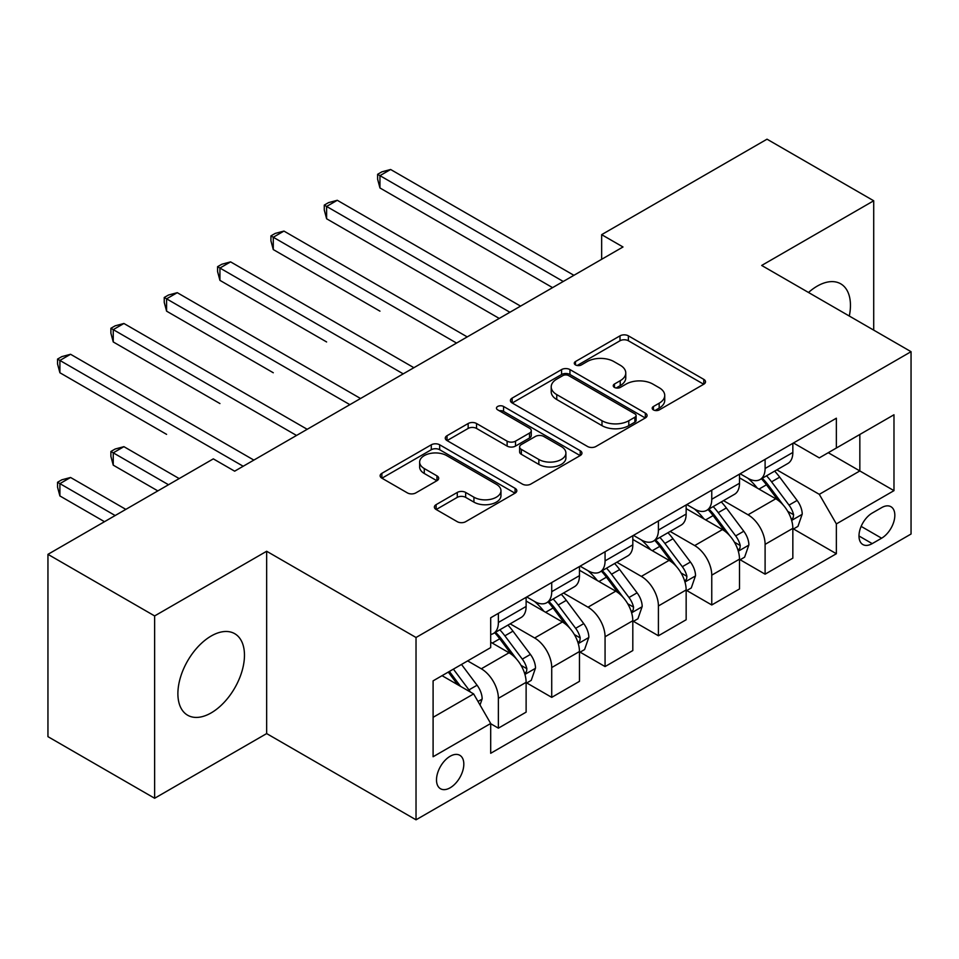 <?xml version="1.0" encoding="UTF-8"?>
<svg xmlns="http://www.w3.org/2000/svg" width="959" height="959" viewBox="0 0 959 959"><rect width="100%" height="100%" fill="white"/><g stroke="black" fill="none" stroke-linecap="round" stroke-linejoin="round"><path stroke-width="1.44" d="M653.415 409.901A4.148 2.397 0 0 0 659.277 409.901L703.786 384.211A5.922 3.416 0 0 0 705.524 381.79A5.922 3.416 0 0 0 703.786 379.368L628.385 335.842A5.922 3.416 0 0 0 620.005 335.842L575.496 361.543A4.148 2.397 0 0 0 574.285 363.233A4.148 2.397 0 0 0 575.496 364.923A4.148 2.397 0 0 0 581.37 364.923L587.124 361.603A18.952 10.945 0 0 1 613.94 361.603L620.221 365.223A18.952 10.945 0 0 1 625.771 372.967A18.952 10.945 0 0 1 620.221 380.699L614.455 384.032A4.148 2.397 0 0 0 613.245 385.722A4.148 2.397 0 0 0 614.455 387.412A4.148 2.397 0 0 0 620.317 387.412L626.083 384.091A18.952 10.945 0 0 1 652.887 384.091L659.169 387.712A18.952 10.945 0 0 1 664.731 395.456A18.952 10.945 0 0 1 659.169 403.2L653.415 406.52A4.148 2.397 0 0 0 652.204 408.21A4.148 2.397 0 0 0 653.415 409.901L653.415 406.52M211.184 712.885A47.075 27.176 120 0 0 241.932 671.408A47.075 27.176 120 0 0 234.715 633.683A47.075 27.176 120 0 0 211.184 636.009A47.075 27.176 120 0 0 180.424 677.498A47.075 27.176 120 0 0 187.64 715.222A47.075 27.176 120 0 0 211.184 712.885M849.302 316.038A47.075 27.176 120 0 0 840.707 283.816A47.075 27.176 120 0 0 817.164 286.154A47.075 27.176 120 0 0 808.497 292.483M450.167 787.783A19.312 11.148 120 0 0 462.777 770.772A19.312 11.148 120 0 0 459.817 755.296A19.312 11.148 120 0 0 450.167 756.243A19.312 11.148 120 0 0 437.544 773.266A19.312 11.148 120 0 0 440.505 788.742A19.312 11.148 120 0 0 450.167 787.783M436.117 504.65A5.922 3.416 0 0 0 434.379 507.059A5.922 3.416 0 0 0 436.117 509.481L457.275 521.696A5.922 3.416 0 0 0 465.654 521.696L515.079 493.154A5.922 3.416 0 0 0 516.817 490.744A5.922 3.416 0 0 0 515.079 488.323L439.678 444.796A5.922 3.416 0 0 0 431.298 444.796L381.874 473.326A5.922 3.416 0 0 0 380.136 475.748A5.922 3.416 0 0 0 381.874 478.169L407.419 492.914A5.922 3.416 0 0 0 415.798 492.914L436.956 480.699A5.922 3.416 0 0 0 438.695 478.289A5.922 3.416 0 0 0 436.956 475.868L424.286 468.555A15.847 9.146 0 0 1 419.646 462.082A15.847 9.146 0 0 1 429.428 453.631A15.847 9.146 0 0 1 446.69 455.609L496.33 484.271A15.847 9.146 0 0 1 500.97 490.744A15.847 9.146 0 0 1 491.188 499.195A15.847 9.146 0 0 1 473.926 497.206L465.654 492.435A5.922 3.416 0 0 0 457.275 492.435L436.117 504.65L436.117 509.481M266.662 551.257L154.639 615.93L47.95 554.338L47.95 736.656L154.639 798.26L266.662 733.587L416.026 819.813L416.026 637.495L266.662 551.257L266.662 733.587M873.709 330.136L873.709 200.779L761.686 265.451L911.05 351.689L416.026 637.495M873.709 200.779L767.02 139.187L601.653 234.655L601.653 259.29M47.95 554.338L213.318 458.87L234.655 471.181L622.99 246.978L601.653 234.655M587.543 446.486A5.922 3.416 0 0 0 595.923 446.486L645.347 417.944A5.922 3.416 0 0 0 647.085 415.523A5.922 3.416 0 0 0 645.347 413.113L569.946 369.575A5.922 3.416 0 0 0 561.578 369.575L512.142 398.117A5.922 3.416 0 0 0 510.416 400.538A5.922 3.416 0 0 0 512.142 402.948L587.543 446.486M499.351 410.8A4.148 2.397 0 0 1 503.559 411.387L503.559 406.46L580.219 450.718A5.922 3.416 0 0 1 581.945 453.139A5.922 3.416 0 0 1 580.219 455.549L530.783 484.091A5.922 3.416 0 0 1 522.403 484.091L447.014 440.565L447.014 435.722A5.922 3.416 0 0 0 445.276 438.143A5.922 3.416 0 0 0 447.014 440.565M447.014 435.722L468.16 423.506A5.922 3.416 0 0 1 476.539 423.506L507.119 441.164A5.922 3.416 0 0 0 515.498 441.164L529.524 433.06A5.922 3.416 0 0 0 531.262 430.639A5.922 3.416 0 0 0 529.524 428.229L497.697 409.841A4.148 2.397 0 0 1 496.474 408.15A4.148 2.397 0 0 1 499.04 405.945A4.148 2.397 0 0 1 503.559 406.46M881.609 507.647L872.211 513.065A18.712 10.801 120 0 0 859.995 529.56A18.712 10.801 120 0 0 862.86 544.544A18.712 10.801 120 0 0 872.211 543.621L881.609 538.203A18.712 10.801 120 0 0 893.824 521.72A18.712 10.801 120 0 0 890.959 506.724A18.712 10.801 120 0 0 881.609 507.647M416.026 819.813L911.05 534.019L911.05 351.689M793.477 442.974L819.298 457.875L836.368 448.021L836.368 418.208L490.696 617.776L490.696 647.589L433.096 680.854L433.096 756.747L490.696 723.482L490.696 753.294L836.368 553.727L836.368 523.914L819.298 494.341L776.862 469.85M836.368 448.021L893.98 414.767L893.98 490.648L836.368 523.914M154.639 615.93L154.639 798.26M828.264 452.708L859.839 470.941L859.839 434.475L893.98 414.767M819.298 494.341L859.839 470.941L893.98 490.648M433.096 717.32L473.638 693.908L442.051 675.675M490.696 723.721L498.38 728.157L498.38 698.344A24.143 13.941 -120 0 0 481.31 668.783L467.656 660.895M498.38 728.157L526.119 712.141L526.119 682.329A24.143 13.941 -120 0 0 509.049 652.767L490.696 642.17M526.767 682.952L551.725 697.361L551.725 667.548A24.143 13.941 -120 0 0 534.654 637.987L510.152 623.829M551.725 697.361L579.464 681.346L579.464 651.533A24.143 13.941 -120 0 0 562.394 621.971L526.119 601.029M580.111 652.156L605.069 666.565L605.069 636.752A24.143 13.941 -120 0 0 587.999 607.191L563.496 593.034M605.069 666.565L632.808 650.55L632.808 620.737A24.143 13.941 -120 0 0 615.738 591.176L579.464 570.233M633.455 621.36L658.413 635.769L658.413 605.956A24.143 13.941 -120 0 0 641.343 576.395L616.841 562.238M658.413 635.769L686.153 619.754L686.153 589.941A24.143 13.941 -120 0 0 669.082 560.38L632.808 539.438M686.788 590.552L711.758 604.973L711.758 575.16A24.143 13.941 -120 0 0 694.688 545.587L670.173 531.442M711.758 604.973L739.497 588.958L739.497 559.145A24.143 13.941 -120 0 0 722.427 529.572L686.153 508.63M740.132 559.756L765.102 574.177L765.102 544.364A24.143 13.941 -120 0 0 748.032 514.791L723.518 500.646M765.102 574.177L792.841 558.162L792.841 528.349A24.143 13.941 -120 0 0 775.771 498.776L739.497 477.834M740.132 473.77L748.032 478.325A24.143 13.941 -120 0 0 760.103 479.524A24.143 13.941 -120 0 0 765.102 468.471L765.102 459.361M686.788 504.566L694.688 509.121A24.143 13.941 -120 0 0 706.759 510.32A24.143 13.941 -120 0 0 711.758 499.267L711.758 490.157M633.443 535.362L641.343 539.929A24.143 13.941 -120 0 0 653.415 541.116A24.143 13.941 -120 0 0 658.413 530.063L658.413 520.953M580.111 566.17L587.999 570.725A24.143 13.941 -120 0 0 600.07 571.924A24.143 13.941 -120 0 0 605.069 560.871L605.069 551.749M526.767 596.966L534.654 601.521A24.143 13.941 -120 0 0 546.726 602.72A24.143 13.941 -120 0 0 551.725 591.667L551.725 582.545M793.477 528.96L836.368 553.727M760.103 479.524L787.842 463.509A24.143 13.941 -120 0 0 792.841 452.456L792.841 443.346M706.759 510.32L734.498 494.305A24.143 13.941 -120 0 0 739.497 483.252L739.497 474.142M653.415 541.116L681.154 525.1A24.143 13.941 -120 0 0 686.153 514.06L686.153 504.937M600.07 571.924L627.809 555.908A24.143 13.941 -120 0 0 632.808 544.856L632.808 535.733M546.726 602.72L574.465 586.704A24.143 13.941 -120 0 0 579.464 575.652L579.464 566.529M490.696 634.486A24.143 13.941 -120 0 0 493.382 633.515L521.121 617.5A24.143 13.941 -120 0 0 526.119 606.448L526.119 597.325M493.382 633.515A24.143 13.941 -120 0 0 498.38 622.463L498.38 613.34M473.638 693.908L490.696 723.482M655.069 410.488L659.169 408.126A18.952 10.945 0 0 0 664.731 400.382L664.731 395.456M625.771 372.967L625.771 377.894A18.952 10.945 0 0 1 620.221 385.626L616.11 387.999M703.702 384.259L628.385 340.769A5.922 3.416 0 0 0 620.005 340.769L577.162 365.511M645.275 417.992L569.946 374.501A5.922 3.416 0 0 0 561.578 374.501L512.226 402.996M634.882 417.225A4.148 2.397 0 0 0 636.093 415.523A4.148 2.397 0 0 0 634.882 413.832L568.699 375.628A4.148 2.397 0 0 0 562.825 375.628L556.759 379.129A18.952 10.945 0 0 0 551.209 386.873A18.952 10.945 0 0 0 556.759 394.605L602 420.725A18.952 10.945 0 0 0 628.804 420.725L634.882 417.225L634.882 422.152A4.148 2.397 0 0 0 636.093 420.462L636.093 415.523M551.209 386.873L551.209 391.799A18.952 10.945 0 0 0 556.759 399.531L556.759 394.605M634.882 422.152L628.804 425.652A18.952 10.945 0 0 1 602 425.652L556.759 399.531M447.086 440.601L468.16 428.433L468.16 423.506M531.262 430.639L531.262 435.566A5.922 3.416 0 0 1 529.524 437.987L515.498 446.091A5.922 3.416 0 0 1 507.119 446.091L476.539 428.433A5.922 3.416 0 0 0 468.16 428.433M503.559 411.387L580.135 455.597M538.85 459.481A15.847 9.146 0 0 0 556.124 461.471A15.847 9.146 0 0 0 565.906 453.02A15.847 9.146 0 0 0 561.255 446.546L543.765 436.453A5.922 3.416 0 0 0 535.398 436.453L521.36 444.544A5.922 3.416 0 0 0 519.622 446.966A5.922 3.416 0 0 0 521.36 449.387L538.85 459.481L538.85 464.408A15.847 9.146 0 0 0 556.124 466.398A15.847 9.146 0 0 0 565.906 457.946L565.906 453.02M519.622 446.966L519.622 451.893A5.922 3.416 0 0 0 521.36 454.314L521.36 449.387M538.85 464.408L521.36 454.314M500.97 490.744L500.97 495.671A15.847 9.146 0 0 1 491.188 504.122A15.847 9.146 0 0 1 473.926 502.132L465.654 497.361A5.922 3.416 0 0 0 457.275 497.361L436.201 509.529M419.646 462.082L419.646 467.009A15.847 9.146 0 0 0 424.286 473.482L424.286 468.555M436.872 480.747L424.286 473.482M514.995 493.202L439.678 449.723A5.922 3.416 0 0 0 431.298 449.723L381.946 478.205M792.841 529.332L797.96 526.371L802.227 514.06A15.991 9.23 -120 0 0 797.121 500.43L779.691 477.162A46.164 26.66 -120 0 0 774.644 471.121M757.31 488.119A46.164 26.66 -120 0 0 747.852 478.229M791.379 519.538L793.249 517.524L793.596 514.731A15.991 9.23 -120 0 0 789.017 505.117L771.575 481.838A46.164 26.66 -120 0 0 766.541 475.808M762.249 478.289A38.324 22.129 60 0 1 768.531 485.446L783.287 505.141M379.956 311.16L273.279 249.568L273.279 237.245L283.948 231.083L467.225 336.909M761.422 478.769A46.164 26.66 60 0 1 766.457 484.798L778.049 500.274M563.245 281.466L379.956 175.653L390.625 169.491L573.914 275.305M552.576 287.628L379.956 187.964L379.956 175.653L377.618 174.298L381.886 171.829L390.625 169.491M379.956 187.964L377.618 179.225L377.618 174.298M739.497 560.128L744.616 557.167L748.883 544.856A15.991 9.23 -120 0 0 743.776 531.238L726.347 507.958A46.164 26.66 -120 0 0 721.3 501.929M703.966 518.915A46.164 26.66 -120 0 0 694.508 509.025M738.034 550.334L739.904 548.32L740.252 545.539A15.991 9.23 -120 0 0 735.673 535.913L718.231 512.633A46.164 26.66 -120 0 0 713.196 506.604M708.905 509.085A38.324 22.129 60 0 1 715.186 516.242L729.943 535.937M326.611 341.955L219.935 280.364L219.935 268.041L230.604 261.879L413.892 367.705M708.078 509.565A46.164 26.66 60 0 1 713.112 515.594L724.704 531.07M686.153 590.924L691.271 587.975L695.539 575.652A15.991 9.23 -120 0 0 690.432 562.034L673.002 538.754A46.164 26.66 -120 0 0 667.967 532.724M650.622 549.711A46.164 26.66 -120 0 0 641.163 539.821M684.702 581.13L686.56 579.128L686.908 576.335A15.991 9.23 -120 0 0 682.329 566.709L664.887 543.441A46.164 26.66 -120 0 0 659.852 537.4M655.56 539.881A38.324 22.129 60 0 1 661.854 547.038L676.598 566.733M273.279 372.751L166.59 311.16L166.59 298.836L177.259 292.675L360.548 398.5M654.733 540.361A46.164 26.66 60 0 1 659.768 546.39L671.36 561.866M632.808 621.72L637.927 618.771L642.194 606.448A15.991 9.23 -120 0 0 637.088 592.83L619.658 569.55A46.164 26.66 -120 0 0 614.623 563.52M597.277 580.519A46.164 26.66 -120 0 0 587.819 570.617M631.358 611.926L633.216 609.924L633.563 607.131A15.991 9.23 -120 0 0 628.984 597.505L611.542 574.237A46.164 26.66 -120 0 0 606.508 568.196M602.216 570.677A38.324 22.129 60 0 1 608.509 577.833L623.266 597.529M219.935 403.559L113.246 341.955L113.246 329.632L123.915 323.483L307.204 429.296M601.389 571.156A46.164 26.66 60 0 1 606.424 577.186L618.016 592.662M509.9 312.262L326.611 206.449L337.28 200.287L520.569 306.113M499.231 318.424L326.611 218.772L326.611 206.449L324.274 205.094L328.541 202.625L337.28 200.287M326.611 218.772L324.274 210.021L324.274 205.094M456.568 343.07L270.929 235.89L275.197 233.421L283.948 231.083M273.279 249.568L270.929 240.817L270.929 235.89M403.224 373.866L217.585 266.686L221.853 264.228L230.604 261.879M219.935 280.364L217.585 271.613L217.585 266.686M579.464 652.528L584.582 649.567L588.85 637.244A15.991 9.23 -120 0 0 583.743 623.626L566.313 600.346A46.164 26.66 -120 0 0 561.279 594.316M543.933 611.315A46.164 26.66 -120 0 0 534.487 601.413M578.013 642.722L579.871 640.72L580.219 637.927A15.991 9.23 -120 0 0 575.64 628.313L558.198 605.033A46.164 26.66 -120 0 0 553.163 599.003M548.872 601.473A38.324 22.129 60 0 1 555.165 608.629L569.922 628.325M166.59 434.355L59.902 372.751L59.902 360.44L70.57 354.279L253.859 460.092M548.045 601.952A46.164 26.66 60 0 1 553.079 607.994L564.671 623.458M349.879 404.662L164.241 297.482L168.508 295.024L177.259 292.675M166.59 311.16L164.241 302.409L164.241 297.482M526.119 683.323L531.238 680.363L535.506 668.039A15.991 9.23 -120 0 0 530.411 654.422L512.969 631.154A46.164 26.66 -120 0 0 507.934 625.112M524.669 673.53L526.527 671.516L526.875 668.723A15.991 9.23 -120 0 0 522.295 659.109L504.866 635.829A46.164 26.66 -120 0 0 499.819 629.799M495.527 632.281A38.324 22.129 60 0 1 501.821 639.425L516.577 659.121M179.177 478.577L123.915 446.666L113.246 452.828L113.246 465.151L157.839 490.9M494.7 632.748A46.164 26.66 60 0 1 499.735 638.79L511.327 654.266M113.246 465.151L110.896 456.4L110.896 451.473L168.508 484.739M110.896 451.473L115.164 449.016L123.915 446.666M296.535 435.458L110.896 328.278L115.164 325.82L123.915 323.483M113.246 341.955L110.896 333.205L110.896 328.278M480.039 704.997L482.161 698.835A15.991 9.23 -120 0 0 477.067 685.217L461.507 664.455M125.833 509.373L70.57 477.474L59.902 483.624L59.902 495.947L104.495 521.696M470.413 692.05A15.991 9.23 -120 0 0 468.951 689.905L453.391 669.13M449.387 671.444L460.572 686.368M448.273 672.091L457.755 684.75M59.902 495.947L57.552 487.196L57.552 482.269L115.164 515.534M57.552 482.269L61.82 479.812L70.57 477.474M243.19 466.254L57.552 359.086L61.82 356.616L70.57 354.279M59.902 372.751L57.552 364.012L57.552 359.086M481.31 668.783L509.049 652.767M534.654 637.987L562.394 621.971M587.999 607.191L615.738 591.176M641.343 576.395L669.082 560.38M694.688 545.587L722.427 529.572M748.032 514.791L775.771 498.776M765.102 468.471L792.841 452.456M765.102 544.364L792.841 528.349M711.758 575.16L739.497 559.145M711.758 499.267L739.497 483.252M658.413 605.956L686.153 589.941M658.413 530.063L686.153 514.06M605.069 636.752L632.808 620.737M605.069 560.871L632.808 544.856M551.725 667.548L579.464 651.533M551.725 591.667L579.464 575.652M498.38 698.344L526.119 682.329M498.38 622.463L526.119 606.448M861.146 526.383L881.609 538.203M858.988 535.985L872.211 543.621M659.169 408.126L659.169 403.2M614.455 387.412L614.455 384.032M620.221 385.626L620.221 380.699M575.496 364.923L575.496 361.543M620.005 340.769L620.005 335.842M628.385 340.769L628.385 335.842M703.786 384.211L703.786 379.368M512.142 402.948L512.142 398.117M561.578 374.501L561.578 369.575M569.946 374.501L569.946 369.575M645.347 417.944L645.347 413.113M602 425.652L602 420.725M628.804 425.652L628.804 420.725M476.539 428.433L476.539 423.506M507.119 446.091L507.119 441.164M515.498 446.091L515.498 441.164M529.524 437.987L529.524 433.06M580.219 455.549L580.219 450.718M457.275 497.361L457.275 492.435M465.654 497.361L465.654 492.435M473.926 502.132L473.926 497.206M436.956 480.699L436.956 475.868M381.874 478.169L381.874 473.326M431.298 449.723L431.298 444.796M439.678 449.723L439.678 444.796M515.079 493.154L515.079 488.323M791.643 520.413L802.12 514.36M771.575 481.838L779.691 477.162M759.001 489.102L766.457 484.798M789.017 505.117L797.121 500.43M787.747 511.363L793.596 514.731M738.298 551.209L748.775 545.156M718.231 512.633L726.347 507.958M705.656 519.898L713.112 515.594M735.673 535.913L743.776 531.238M734.402 542.159L740.252 545.539M684.954 582.005L695.431 575.963M664.887 543.441L673.002 538.754M652.312 550.694L659.768 546.39M682.329 566.709L690.432 562.034M681.058 572.955L686.908 576.335M631.609 612.801L642.086 606.759M611.542 574.237L619.658 569.55M598.979 581.49L606.424 577.186M628.984 597.505L637.088 592.83M627.713 603.75L633.563 607.131M578.277 643.597L588.742 637.555M558.198 605.033L566.313 600.346M545.635 612.286L553.079 607.994M575.64 628.313L583.743 623.626M574.369 634.558L580.219 637.927M524.933 674.405L535.41 668.351M504.866 635.829L512.969 631.154M492.291 643.093L499.735 638.79M522.295 659.109L530.411 654.422M521.025 665.354L526.875 668.723M478.002 701.485L482.065 699.147M468.951 689.905L477.067 685.217"/></g></svg>
